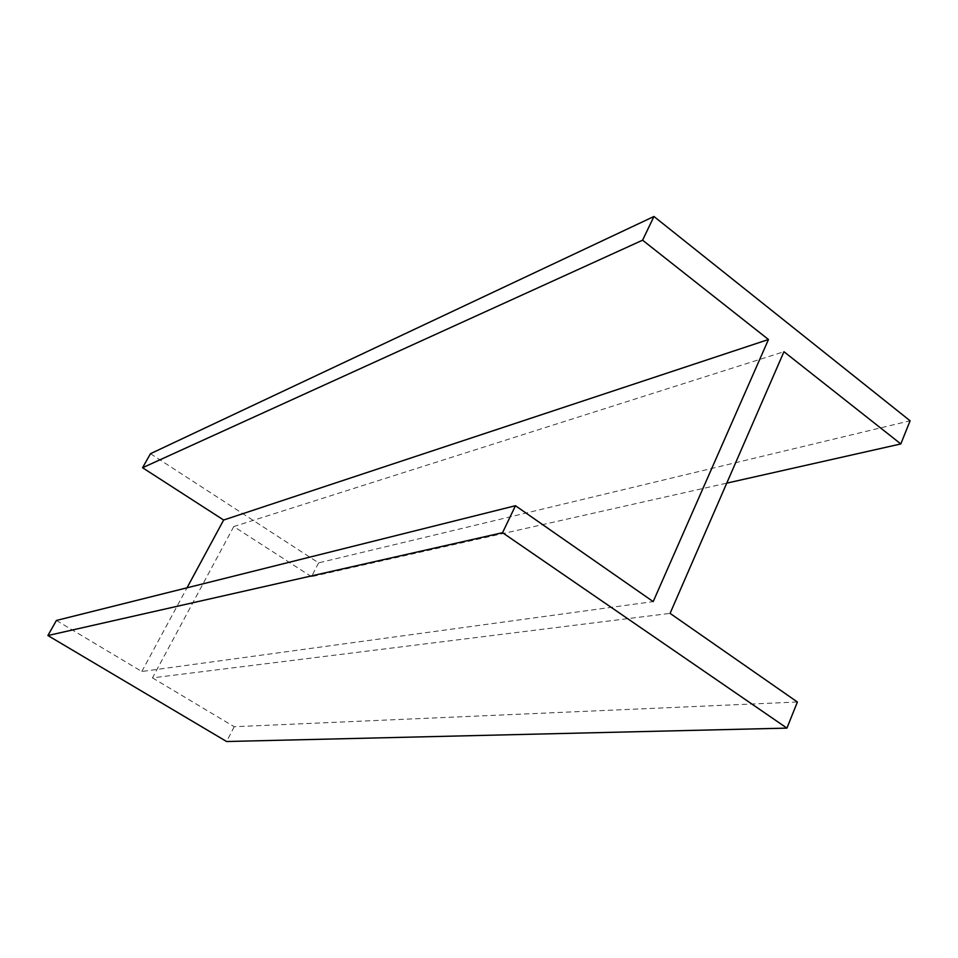 <?xml version="1.0" encoding="UTF-8"?>
<svg xmlns="http://www.w3.org/2000/svg" width="958" height="958" viewBox="0 0 958 958"><rect width="100%" height="100%" fill="white"/><g stroke="black" fill="none" stroke-linecap="round" stroke-linejoin="round"><path stroke-width="0.72" stroke-dasharray="4.79 3.59" d="M150.478 453.697L318.607 562.873L910.1 420.79M318.607 562.873L311.494 576.68L726.751 483.143M311.494 576.68L233.776 526.553L783.955 351.718M233.776 526.553L152.466 677.869L670.073 613.371M152.466 677.869L234.219 726.727L797.391 702.01M234.219 726.727L226.603 741.516M56.402 620.461L141.808 671.498L653.188 601.6M141.808 671.498L187.014 587.817"/><path stroke-width="1.44" d="M187.014 587.817L223.645 520.026L142.562 467.732L642.59 240.195L653.943 216.484L910.1 420.79L900.819 443.937L783.955 351.718L670.073 613.371L797.391 702.01L786.925 728.116L502.543 532.696L515.464 505.716L653.188 601.6L768.472 339.515L642.59 240.195M142.562 467.732L150.478 453.697L653.943 216.484M726.751 483.143L900.819 443.937M502.543 532.696L47.9 635.537L226.603 741.516L786.925 728.116M47.9 635.537L56.402 620.461L515.464 505.716M223.645 520.026L768.472 339.515"/></g></svg>
